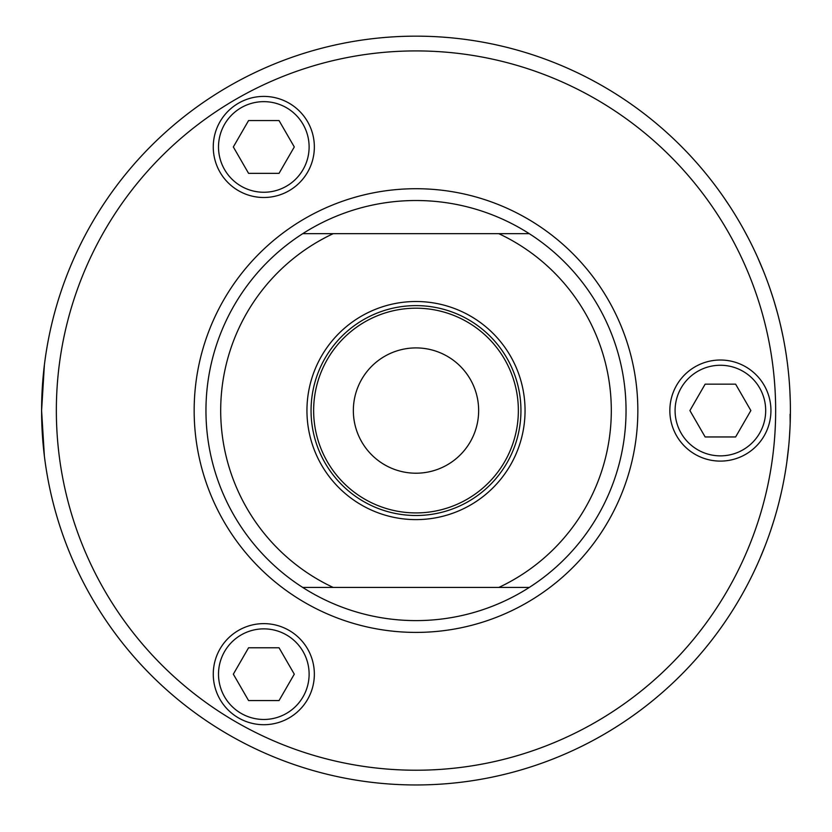 <?xml version="1.0" encoding="UTF-8"?>
<svg xmlns="http://www.w3.org/2000/svg" width="832" height="832" viewBox="0 0 832 832"><rect width="100%" height="100%" fill="white"/><g stroke="black" fill="none" stroke-linecap="round" stroke-linejoin="round"><path stroke-width="1.25" d="M478.65 410.561A62.65 62.65 0 0 1 416 473.21A62.65 62.65 0 0 1 353.35 410.561A62.65 62.65 0 0 1 416 347.911A62.65 62.65 0 0 1 478.65 410.561M774.197 519.522L770.838 530.005M778.742 317.855L778.014 315.058M774.301 301.964L777.566 313.373M778.627 317.408L778.762 317.928M778.856 318.313L779.033 319.02M779.293 320.05L779.594 321.277M776.422 309.202L777.182 311.958M777.4 312.77L778.773 317.98M779.979 322.858L780.988 327.153M779.688 321.641L778.097 315.37M777.733 314.007L776.953 311.106M789.703 433.326L789.121 441.428M789.048 442.406L789.204 440.398M789.183 440.71L789.235 440.066M789.256 439.858L789.36 438.422M789.131 441.324L789.235 440.045M789.329 438.89L790.015 427.461M789.724 433.035L789.755 432.453M789.932 429.198L789.568 435.573M742.134 226.689L743.527 229.174M743.423 228.977L748.686 238.815M757.671 257.473L763.37 270.889M764.525 273.79L766.23 278.231M731.214 208.53L729.373 205.681M723.268 196.633L729.612 206.045M730.6 207.574L731.557 209.071M732.701 210.87L734.074 213.054M740.802 224.349L742.248 226.876M789.381 382.959L788.975 377.957M788.84 376.428L788.466 372.518M790.13 396.396L790.275 400.858M788.986 378.019L789.11 379.486M778.731 317.814L780.125 323.471M781.04 327.361L782.569 334.37M782.028 331.854L781.726 330.439M780.728 326.009L781.654 330.127M783.058 336.762L780.468 324.917M781.997 331.677L782.985 336.398M782.475 333.954L782.142 332.353M781.487 329.368L782.07 332.02M779.178 319.582L779.334 320.206M789.714 387.826L789.984 392.829M789.911 391.466L790.057 394.649M790.254 400.306L789.859 390.541M790.088 395.304L789.953 392.257M789.932 391.945L789.901 391.154M790.369 405.673L790.317 402.626M790.296 401.742L790.265 400.65M790.057 394.555L790.13 396.271M769.974 288.579L773.417 299.062M790.088 414.242L790.182 423.498M789.693 433.566L789.797 431.798M789.942 429.135L790.182 423.384M790.161 423.862L789.953 428.782M789.776 432.214L789.381 438.142M790.369 415.095L790.358 416.062M786.968 359.975L786.885 359.382M786.219 354.765L786.032 353.527M786.011 353.392L785.897 352.664M785.876 352.508L785.398 349.596M786.926 359.642L787.062 360.682M787.093 360.942L786.427 356.158M784.181 342.576L784.389 343.71M785.117 347.859L785.231 348.587M785.19 348.317L784.659 345.27M785.377 349.43L785.616 350.896M786.365 355.753L786.677 357.916M786.167 354.411L786.895 359.434M784.867 346.455L785.418 349.658M781.581 491.348L779.106 501.831M759.845 558.709L764.837 546.541M763.412 550.139L762.341 552.76M759.086 560.446L758.836 561.018M764.046 548.538L763.537 549.827M763.308 550.399L760.438 557.315M758.004 562.89L758.462 561.86M759.294 559.978L760.022 558.282M760.77 556.546L763.329 550.326M762.486 552.417L761.644 554.466M788.57 447.502L787.987 452.972M787.55 456.706L787.145 459.826M786.916 461.49L787.218 459.285M786.843 462.01L788.694 446.274M788.923 443.789L788.341 449.81M787.342 458.297L787.561 456.602M788.018 452.733L788.102 452.015M788.237 450.746L788.434 448.864M759.678 559.083L761.301 555.266M762.819 551.595L762.247 552.989M762.174 553.186L761.249 555.402M752.908 573.862L753.262 573.123M754.51 570.523L753.47 572.707M762.102 553.342L761.613 554.528M761.509 554.788L760.334 557.554M753.532 572.562L753.823 571.958M759.543 559.395L760.396 557.409M416 784.961A374.4 374.4 0 0 0 740.241 223.361A374.4 374.4 0 0 0 91.759 223.361A374.4 374.4 0 0 0 416 784.961M47.154 346.341L46.332 351.218M44.377 365.071L41.6 410.561L44.377 456.05M46.332 469.903L47.154 474.781M307.58 699.442A50.544 50.544 0 0 0 289.078 630.396A50.544 50.544 0 0 0 220.033 648.898A50.544 50.544 0 0 0 238.534 717.933A50.544 50.544 0 0 0 307.58 699.442M294.289 674.17L279.042 700.565L248.57 700.565L233.334 674.17L248.57 647.774L279.042 647.774L294.289 674.17M238.534 717.933A50.544 50.544 0 0 1 220.033 648.898M220.033 172.224A50.544 50.544 0 0 0 289.078 190.726A50.544 50.544 0 0 0 307.58 121.68A50.544 50.544 0 0 0 238.534 103.178A50.544 50.544 0 0 0 220.033 172.224A50.544 50.544 0 0 0 289.078 190.726A50.544 50.544 0 0 0 307.58 121.68A50.544 50.544 0 0 0 238.534 103.178M248.57 173.347L233.334 146.952L248.57 120.557L279.042 120.557L294.289 146.952L279.042 173.347L248.57 173.347M720.387 360.017A50.544 50.544 0 0 0 669.843 410.561A50.544 50.544 0 0 0 720.387 461.105A50.544 50.544 0 0 0 770.931 410.561A50.544 50.544 0 0 0 720.387 360.017M705.141 384.166L735.623 384.166L750.859 410.561L735.623 436.956L705.141 436.956L689.905 410.561L705.141 384.166M416 308.194A102.367 102.367 0 0 1 504.65 461.739A102.367 102.367 0 0 1 327.35 461.739A102.367 102.367 0 0 1 416 308.194M416 301.506A109.054 109.054 0 0 1 525.054 410.561A109.054 109.054 0 0 1 416 519.615A109.054 109.054 0 0 1 306.946 410.561A109.054 109.054 0 0 1 416 301.506M416 305.614A104.946 104.946 0 0 0 311.054 410.561A104.946 104.946 0 0 0 416 515.507A104.946 104.946 0 0 0 520.946 410.561A104.946 104.946 0 0 0 416 305.614M333.185 233.678L302.723 233.678A210.049 210.049 0 0 1 529.277 233.678L333.185 233.678A195.312 195.312 0 0 0 333.185 587.444L529.277 587.444A210.049 210.049 0 0 1 302.723 587.444L333.185 587.444M498.815 233.678A195.312 195.312 0 0 1 498.815 587.444M302.723 233.678A210.049 210.049 0 0 0 302.723 587.444M529.277 587.444A210.049 210.049 0 0 0 529.277 233.678M416 770.224A359.663 359.663 0 0 1 104.53 230.734A359.663 359.663 0 0 1 727.47 230.734A359.663 359.663 0 0 1 416 770.224M241.155 713.398A45.302 45.302 0 0 1 224.578 651.518A45.302 45.302 0 0 1 286.458 634.93A45.302 45.302 0 0 1 303.046 696.821A45.302 45.302 0 0 1 241.155 713.398M241.155 107.723A45.302 45.302 0 0 1 303.046 124.301A45.302 45.302 0 0 1 286.458 186.191A45.302 45.302 0 0 1 224.578 169.603A45.302 45.302 0 0 1 241.155 107.723M765.69 410.561A45.302 45.302 0 0 1 720.387 455.863A45.302 45.302 0 0 1 675.085 410.561A45.302 45.302 0 0 1 720.387 365.258A45.302 45.302 0 0 1 765.69 410.561M637.842 410.561A221.842 221.842 0 0 1 416 632.403A221.842 221.842 0 0 1 194.158 410.561A221.842 221.842 0 0 1 416 188.718A221.842 221.842 0 0 1 637.842 410.561"/></g></svg>
